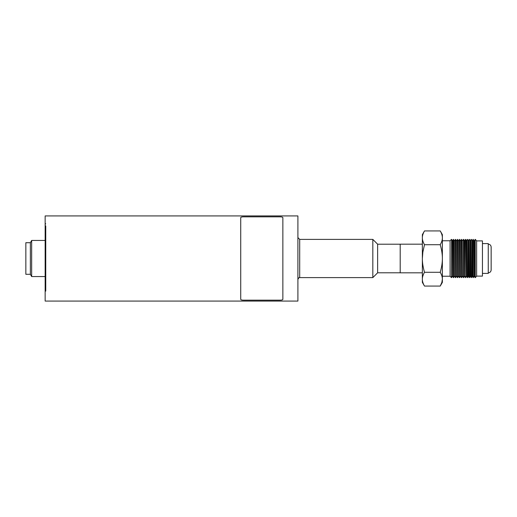 <?xml version="1.0" encoding="UTF-8"?>
<svg xmlns="http://www.w3.org/2000/svg" width="517" height="517" viewBox="0 0 517 517"><rect width="100%" height="100%" fill="white"/><g stroke="black" fill="none" stroke-linecap="round" stroke-linejoin="round"><path stroke-width="0.78" d="M282.857 299.362C282.676 299.886 281.675 300.151 279.846 300.17L243.74 300.17C241.911 300.151 240.909 299.886 240.728 299.362L240.728 217.638C240.909 217.114 241.911 216.849 243.74 216.83L279.846 216.83C281.675 216.849 282.676 217.114 282.857 217.638L282.857 299.362M45.153 290.651A0.601 0.459 180 0 0 45.755 291.116L45.153 291.116L45.153 226.349A0.601 0.459 -0 0 1 45.755 225.884L45.153 225.884L45.153 215.925L297.902 215.925L297.902 301.075L45.153 301.075L45.153 225.884M30.361 242.706L25.85 242.706L25.85 274.294L30.361 274.294L30.361 242.706L31.666 240.444L31.666 276.556L45.153 276.556M31.666 240.444L45.153 240.444M475.246 239.39L476.629 240.773L476.629 276.227L475.246 277.61L475.246 239.39L474.263 240.773L474.263 276.227L474.076 240.773L473.087 239.39L473.087 277.61L472.292 276.227L472.292 240.773L473.087 239.39M465.197 239.39L465.197 277.61L465.384 239.39L464.402 240.773L463.413 239.39L463.226 277.61L463.413 239.39M466.373 240.773L466.373 276.227L467.168 277.61L467.168 239.39L466.373 240.773L465.384 239.39M466.373 276.227L466.179 240.773M464.208 240.773L464.208 276.227L463.413 277.61M464.402 240.773L464.208 276.227M468.344 276.227L469.139 277.61L469.139 239.39L468.344 240.773L468.344 276.227L467.355 277.61L467.168 239.39M468.344 240.773L467.355 239.39M468.156 276.227L468.156 240.773M461.442 239.39L461.248 277.61L461.248 239.39L462.237 240.773L462.237 276.227L461.442 277.61M462.237 276.227L462.237 240.773M462.424 240.773L463.226 239.39M470.315 276.227L471.116 277.61L471.116 239.39L470.315 240.773L470.315 276.227L469.333 277.61L469.139 239.39M470.315 240.773L469.333 239.39M470.127 276.227L470.127 240.773M459.464 239.39L459.277 277.61L459.277 239.39L460.266 240.773L460.266 276.227L459.464 277.61M460.266 276.227L460.266 240.773M460.453 240.773L461.248 239.39M472.292 276.227L471.304 277.61L471.116 239.39M472.292 240.773L471.304 239.39M472.099 276.227L472.099 240.773M457.493 239.39L457.306 277.61L457.306 239.39L458.288 240.773L458.288 276.227L457.493 277.61M458.288 276.227L458.288 240.773M458.482 240.773L459.277 239.39M474.076 276.227L473.275 277.61L473.275 239.39M455.522 239.39L455.335 277.61L455.335 239.39L456.317 240.773L456.317 276.227L455.522 277.61M456.317 276.227L456.317 240.773M456.505 240.773L457.306 239.39M474.263 276.227L475.058 277.61L475.058 239.39M453.551 239.39L453.357 277.61L453.357 239.39L454.346 240.773L454.346 276.227L453.551 277.61M454.346 276.227L454.346 240.773M454.533 240.773L455.335 239.39M453.357 277.61L452.562 276.227L452.562 240.773L453.357 239.39M452.562 240.773L451.574 239.39L451.464 277.61L451.574 239.39M452.562 276.227L452.375 240.773M424.496 244.709L422.854 252.083L422.363 258.5C422.324 262.591 423.035 267.186 424.496 272.291C423.035 274.837 422.324 277.138 422.363 279.186C422.324 281.229 423.035 283.529 424.496 286.075L422.363 282.385L422.363 234.615L424.496 230.925C423.035 233.471 422.324 235.771 422.363 237.814C422.324 239.862 423.035 242.163 424.496 244.709L440.232 244.709C441.692 242.163 442.403 239.862 442.365 237.814C442.403 235.771 441.692 233.471 440.232 230.925L424.496 230.925M451.464 277.61L450.081 276.227L450.081 240.773L451.464 239.39M424.496 272.291L440.232 272.291C441.692 267.186 442.403 262.591 442.365 258.5C442.403 254.409 441.692 249.814 440.232 244.709M424.496 286.075L440.232 286.075L441.873 282.392L442.365 279.186C442.403 277.138 441.692 274.837 440.232 272.291M442.365 279.186C442.403 281.229 441.692 283.529 440.232 286.075L442.365 282.385L442.365 234.615L440.232 230.925M450.081 240.773L442.365 240.773M422.363 272.827L400.203 272.827L400.203 244.173L422.363 244.173M476.629 240.896L482.439 240.896L482.439 276.104L476.629 276.104M482.439 243.597L488.248 243.597L488.248 273.403L482.439 273.403M488.248 244.173C490 244.341 490.969 245.297 491.15 247.048L491.15 269.952C490.969 271.703 490 272.659 488.248 272.827M377.636 272.795L377.636 244.205L372.822 239.39L372.822 277.61L377.636 272.795L400.203 272.795M400.203 244.205L377.636 244.205M297.902 279.413C298.807 277.694 299.414 277.093 299.705 277.61L299.705 239.39L297.902 237.587M299.705 239.39L372.822 239.39M45.755 291.116L45.755 225.884M45.755 223.9L45.153 223.299M30.361 274.294L31.666 276.556M466.179 276.227L465.384 277.61M464.402 276.227L465.197 277.61M462.424 276.227L463.226 277.61M460.453 276.227L461.248 277.61M458.482 276.227L459.277 277.61M456.505 276.227L457.306 277.61M454.533 276.227L455.335 277.61M452.375 276.227L451.574 277.61M450.081 276.227L442.365 276.227M299.705 277.61L372.822 277.61"/></g></svg>
